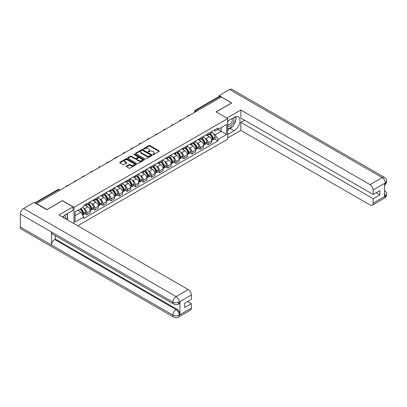 <?xml version="1.0" encoding="UTF-8"?>
<svg xmlns="http://www.w3.org/2000/svg" width="407" height="407" viewBox="0 0 407 407"><rect width="100%" height="100%" fill="white"/><g stroke="black" fill="none" stroke-linecap="round" stroke-linejoin="round"><path stroke-width="0.61" d="M152.951 154.558A0.504 0.29 0 0 0 153.663 154.558L159.076 151.435A0.722 0.417 0 0 0 159.285 151.139A0.722 0.417 0 0 0 159.076 150.844L149.908 145.553A0.722 0.417 0 0 0 148.886 145.553L143.478 148.677A0.504 0.29 0 0 0 144.19 149.089L144.887 148.687A2.305 1.333 0 0 1 148.148 148.687L148.911 149.125A2.305 1.333 0 0 1 149.588 150.066A2.305 1.333 0 0 1 148.911 151.007L148.214 151.414A0.504 0.29 0 0 0 148.926 151.826L149.623 151.419A2.305 1.333 0 0 1 152.884 151.419L153.648 151.862A2.305 1.333 0 0 1 154.324 152.803A2.305 1.333 0 0 1 153.648 153.744L152.951 154.146A0.504 0.29 0 0 0 152.951 154.558L152.951 154.146M126.526 166.081A0.722 0.417 0 0 0 126.318 166.371A0.722 0.417 0 0 0 126.526 166.667L129.1 168.152A0.722 0.417 0 0 0 130.118 168.152L136.126 164.682A0.722 0.417 0 0 0 136.34 164.387A0.722 0.417 0 0 0 136.126 164.092L126.959 158.801A0.722 0.417 0 0 0 125.941 158.801L119.933 162.271A0.722 0.417 0 0 0 119.719 162.566A0.722 0.417 0 0 0 119.933 162.861L123.036 164.652A0.722 0.417 0 0 0 124.054 164.652L126.628 163.166A0.722 0.417 0 0 0 126.842 162.876A0.722 0.417 0 0 0 126.628 162.581L125.086 161.691A1.928 1.114 0 0 1 124.522 160.902A1.928 1.114 0 0 1 125.712 159.875A1.928 1.114 0 0 1 127.813 160.119L133.847 163.604A1.928 1.114 0 0 1 134.412 164.387A1.928 1.114 0 0 1 133.221 165.415A1.928 1.114 0 0 1 131.125 165.176L130.118 164.596A0.722 0.417 0 0 0 129.1 164.596L126.526 166.081L126.526 166.667L129.1 165.191L129.1 164.596M74.008 207.311L62.434 200.631L46.973 209.554L36.645 203.597L221.276 96.998L231.603 102.961L216.137 111.889L227.711 118.569L74.008 207.311L74.008 223.636M144.938 159.005A0.722 0.417 0 0 0 145.96 159.005L151.969 155.535A0.722 0.417 0 0 0 152.182 155.245A0.722 0.417 0 0 0 151.969 154.95L142.801 149.654A0.722 0.417 0 0 0 141.784 149.654L135.77 153.124A0.722 0.417 0 0 0 135.562 153.419A0.722 0.417 0 0 0 135.77 153.714L144.938 159.005M134.213 154.67A0.504 0.29 0 0 1 134.727 154.741L134.727 154.141L144.047 159.524A0.722 0.417 0 0 1 144.261 159.814A0.722 0.417 0 0 1 144.047 160.109L138.039 163.578A0.722 0.417 0 0 1 137.022 163.578L127.849 158.287L130.423 156.812L130.423 156.212L127.849 157.697A0.722 0.417 0 0 0 127.64 157.992A0.722 0.417 0 0 0 127.849 158.287L127.849 157.697M130.423 156.812A0.722 0.417 0 0 1 131.441 156.812L131.441 156.212A0.722 0.417 0 0 0 130.423 156.212M131.441 156.212L135.16 158.359A0.722 0.417 0 0 0 136.177 158.359L137.887 157.377A0.722 0.417 0 0 0 138.095 157.082A0.722 0.417 0 0 0 137.887 156.787L134.015 154.553A0.504 0.29 0 0 1 134.727 154.141M77.666 225.748L227.711 139.123L227.711 118.569M36.645 203.597L36.645 203.866M197.253 110.867L196.159 110.241A1.465 0.85 60 0 0 195.426 110.165L218.935 96.596A1.465 0.85 60 0 1 219.668 96.668L196.159 110.241A1.465 0.85 120 0 0 195.121 112.037L195.121 112.098M220.757 97.298L219.668 96.668M208.252 133.638A3.378 1.949 60 0 1 207.555 135.155L210.979 133.175A3.378 1.949 -120 0 0 211.676 131.659M205.001 138.202L205.866 138.701A3.378 1.949 60 0 1 208.252 142.837L211.676 140.858A3.378 1.949 -120 0 0 209.29 136.727L206.837 135.307M211.676 140.858L211.676 142.684L208.252 144.663L206.395 143.59M207.555 135.155A3.378 1.949 60 0 1 205.891 135.002M208.252 142.837L208.252 144.663M200.158 138.314A3.378 1.949 60 0 1 199.455 139.83L202.884 137.851A3.378 1.949 -120 0 0 203.581 136.335M198.301 148.265L200.158 149.338L203.581 147.359L203.581 145.533A3.378 1.949 -120 0 0 201.195 141.397L198.743 139.983M199.455 139.83A3.378 1.949 60 0 1 197.797 139.677M196.907 142.877L197.771 143.376A3.378 1.949 60 0 1 200.158 147.512L200.158 149.338M192.063 142.984A3.378 1.949 60 0 1 191.361 144.5L194.785 142.526A3.378 1.949 -120 0 0 195.487 141.01M190.206 152.94L192.063 154.009L195.487 152.035L195.487 150.208A3.378 1.949 -120 0 0 193.101 146.072L190.649 144.658M191.361 144.5A3.378 1.949 60 0 1 189.703 144.348M188.812 147.553L189.672 148.051A3.378 1.949 60 0 1 192.063 152.182L192.063 154.009M183.964 147.66A3.378 1.949 60 0 1 183.267 149.176L186.691 147.197A3.378 1.949 -120 0 0 187.393 145.681M182.107 157.611L183.964 158.684L187.393 156.705L187.393 154.879A3.378 1.949 -120 0 0 185.002 150.748L182.555 149.328M183.267 149.176A3.378 1.949 60 0 1 181.603 149.023M180.718 152.223L181.578 152.722A3.378 1.949 60 0 1 183.964 156.858L183.964 158.684M175.87 152.335A3.378 1.949 60 0 1 175.173 153.851L178.597 151.872A3.378 1.949 -120 0 0 179.294 150.356M174.013 162.286L175.87 163.36L179.294 161.381L179.294 159.554A3.378 1.949 -120 0 0 176.908 155.418L174.455 154.004M175.173 153.851A3.378 1.949 60 0 1 173.509 153.698M172.619 156.899L173.484 157.397A3.378 1.949 60 0 1 175.87 161.533L175.87 163.36M167.776 157.005A3.378 1.949 60 0 1 167.079 158.521L170.502 156.547A3.378 1.949 -120 0 0 171.199 155.031M165.919 166.962L167.776 168.03L171.199 166.056L171.199 164.23A3.378 1.949 -120 0 0 168.813 160.093L166.361 158.679M167.079 158.521A3.378 1.949 60 0 1 165.415 158.369M164.525 161.574L165.39 162.072A3.378 1.949 60 0 1 167.776 166.204L167.776 168.03M159.681 161.681A3.378 1.949 60 0 1 158.979 163.197L162.408 161.218A3.378 1.949 -120 0 0 163.105 159.702M157.824 171.632L159.681 172.705L163.105 170.726L163.105 168.9A3.378 1.949 -120 0 0 160.719 164.769L158.267 163.349M158.979 163.197A3.378 1.949 60 0 1 157.321 163.044M156.43 166.244L157.295 166.743A3.378 1.949 60 0 1 159.681 170.879L159.681 172.705M151.587 166.356A3.378 1.949 60 0 1 150.885 167.872L154.309 165.893A3.378 1.949 -120 0 0 155.011 164.377M149.73 176.307L151.587 177.381L155.011 175.402L155.011 173.575A3.378 1.949 -120 0 0 152.625 169.439L150.173 168.025M150.885 167.872A3.378 1.949 60 0 1 149.227 167.72M148.336 170.92L149.196 171.418A3.378 1.949 60 0 1 151.587 175.554L151.587 177.381M143.488 171.026A3.378 1.949 60 0 1 142.791 172.543L146.215 170.569A3.378 1.949 -120 0 0 146.917 169.053M141.631 180.983L143.488 182.051L146.917 180.077L146.917 178.251A3.378 1.949 -120 0 0 144.526 174.115L142.079 172.7M142.791 172.543A3.378 1.949 60 0 1 141.127 172.39M140.242 175.595L141.102 176.094A3.378 1.949 60 0 1 143.488 180.225L143.488 182.051M135.394 175.702A3.378 1.949 60 0 1 134.697 177.218L138.121 175.239A3.378 1.949 -120 0 0 138.818 173.723M133.537 185.653L135.394 186.727L138.823 184.747L138.823 182.921A3.378 1.949 -120 0 0 136.431 178.79L133.979 177.371M134.697 177.218A3.378 1.949 60 0 1 133.033 177.065M132.143 180.265L133.008 180.764A3.378 1.949 60 0 1 135.394 184.9L135.394 186.727M127.299 180.377A3.378 1.949 60 0 1 126.602 181.893L130.026 179.914A3.378 1.949 -120 0 0 130.723 178.398M125.442 190.328L127.299 191.402L130.723 189.423L130.723 187.596A3.378 1.949 -120 0 0 128.337 183.46L125.885 182.046M126.602 181.893A3.378 1.949 60 0 1 124.939 181.741M124.049 184.941L124.913 185.439A3.378 1.949 60 0 1 127.299 189.576L127.299 191.402M119.205 185.048A3.378 1.949 60 0 1 118.503 186.564L121.932 184.59A3.378 1.949 -120 0 0 122.629 183.074M117.348 195.004L119.205 196.072L122.629 194.098L122.629 192.272A3.378 1.949 -120 0 0 120.243 188.136L117.791 186.721M118.503 186.564A3.378 1.949 60 0 1 116.845 186.411M115.954 189.616L116.819 190.115A3.378 1.949 60 0 1 119.205 194.246L119.205 196.072M111.111 189.723A3.378 1.949 60 0 1 110.409 191.239L113.833 189.26A3.378 1.949 -120 0 0 114.535 187.744M109.254 199.674L111.111 200.748L114.535 198.769L114.535 196.942A3.378 1.949 -120 0 0 112.149 192.811L109.697 191.392M110.409 191.239A3.378 1.949 60 0 1 108.75 191.087M107.86 194.287L108.725 194.785A3.378 1.949 60 0 1 111.111 198.921L111.111 200.748M103.017 194.398A3.378 1.949 60 0 1 102.315 195.915L105.739 193.936A3.378 1.949 -120 0 0 106.441 192.419M101.155 204.35L103.017 205.423L106.441 203.444L106.441 201.618A3.378 1.949 -120 0 0 104.055 197.481L101.602 196.067M102.315 195.915A3.378 1.949 60 0 1 100.651 195.762M99.766 198.962L100.626 199.461A3.378 1.949 60 0 1 103.017 203.597L103.017 205.423M94.917 199.069A3.378 1.949 60 0 1 94.221 200.585L97.644 198.611A3.378 1.949 -120 0 0 98.346 197.095M93.061 209.025L94.917 210.093L98.346 208.119L98.346 206.293A3.378 1.949 -120 0 0 95.955 202.157L93.503 200.743M94.221 200.585A3.378 1.949 60 0 1 92.557 200.432M91.667 203.637L92.531 204.136A3.378 1.949 60 0 1 94.917 208.267L94.917 210.093M86.823 203.744A3.378 1.949 60 0 1 86.126 205.26L89.55 203.281A3.378 1.949 -120 0 0 90.247 201.765M84.966 213.695L86.823 214.769L90.247 212.79L90.247 210.963A3.378 1.949 -120 0 0 87.861 206.832L85.409 205.413M86.126 205.26A3.378 1.949 60 0 1 84.463 205.108M83.572 208.308L84.437 208.806A3.378 1.949 60 0 1 86.823 212.942L86.823 214.769M213.985 130.326L215.206 131.034L226.674 124.41L221.174 127.584L221.174 131.303L215.206 134.748L213.095 133.532M75.046 215.669L81.013 212.225L83.761 216.987L75.046 222.019L75.046 211.955L83.761 206.919L83.761 205.51L217.954 128.037L217.954 129.446L226.674 134.478L217.954 139.509L215.206 134.748M226.674 124.41L226.674 134.478M83.761 216.987L83.761 218.396L217.954 140.919L217.954 139.509M81.013 212.225L77.793 210.363M214.489 138.919L217.954 140.919M153.149 154.629L153.648 154.345A2.305 1.333 0 0 0 154.324 153.403L154.324 152.803M149.588 150.066L149.588 150.666A2.305 1.333 0 0 1 148.911 151.608L148.413 151.897M159.066 151.44L149.908 146.154A0.722 0.417 0 0 0 148.886 146.154L143.676 149.16M151.959 155.54L142.801 150.254A0.722 0.417 0 0 0 141.784 150.254L135.78 153.719M150.697 155.449A0.504 0.29 0 0 0 150.697 155.036L142.648 150.392A0.504 0.29 0 0 0 141.936 150.392L141.198 150.819A2.305 1.333 0 0 0 140.522 151.76A2.305 1.333 0 0 0 141.198 152.701L146.698 155.876A2.305 1.333 0 0 0 149.959 155.876L150.697 155.449L150.697 156.049A0.504 0.29 0 0 0 150.844 155.84L150.844 155.245M140.522 151.76L140.522 152.355A2.305 1.333 0 0 0 141.198 153.297L141.198 152.701M150.697 156.049L149.959 156.476A2.305 1.333 0 0 1 146.698 156.476L141.198 153.297M131.441 156.812L135.16 158.959A0.722 0.417 0 0 0 136.177 158.959L137.887 157.972A0.722 0.417 0 0 0 138.095 157.682L138.095 157.082M134.727 154.741L144.037 160.114M139.016 160.587A1.928 1.114 0 0 0 141.117 160.831A1.928 1.114 0 0 0 142.308 159.798A1.928 1.114 0 0 0 141.743 159.015L139.616 157.789A0.722 0.417 0 0 0 138.599 157.789L136.889 158.771A0.722 0.417 0 0 0 136.681 159.066A0.722 0.417 0 0 0 136.889 159.361L139.016 160.587L139.016 161.187A1.928 1.114 0 0 0 141.117 161.426A1.928 1.114 0 0 0 142.308 160.399L142.308 159.798M136.681 159.066L136.681 159.666A0.722 0.417 0 0 0 136.889 159.961L136.889 159.361M139.016 161.187L136.889 159.961M134.412 164.387L134.412 164.988A1.928 1.114 0 0 1 133.221 166.015A1.928 1.114 0 0 1 131.125 165.776L130.118 165.191A0.722 0.417 0 0 0 129.1 165.191M124.522 160.902L124.522 161.503A1.928 1.114 0 0 0 125.086 162.291L125.086 161.691M126.618 163.171L125.086 162.291M136.126 164.092L136.126 164.682L126.959 159.402A0.722 0.417 0 0 0 125.941 159.402L119.938 162.866M209.524 134.015A4.625 2.671 60 0 1 209.549 134.03A4.625 2.671 60 0 1 212.591 138.177L212.617 138.273A0.9 0.519 60 0 1 212.474 138.98A0.9 0.519 60 0 1 212.454 138.99M209.325 134.132A5.576 3.22 60 0 1 212.388 138.731L212.418 138.828A1.852 1.068 60 0 1 212.123 140.283L211.66 140.552M212.439 139.876A1.852 1.068 -120 0 0 212.953 139.805A1.852 1.068 -120 0 0 213.248 138.349L213.217 138.253A5.576 3.22 -120 0 0 210.154 133.654M211.604 132.255A5.576 3.22 60 0 1 215.115 137.159L215.14 137.256A1.852 1.068 60 0 1 214.85 138.711L212.953 139.805M207.422 135.221A5.576 3.22 60 0 1 208.588 136.32M211.299 136.325L212.011 136.737M232.387 126.536A8.257 4.767 120 0 1 230.097 128.393L234.198 130.764A8.257 4.767 120 0 0 239.591 123.489A8.257 4.767 120 0 0 238.324 116.87A8.257 4.767 120 0 0 234.198 117.282L227.711 121.027M234.198 130.764L227.711 134.508M227.711 137.953L240.842 130.372L240.842 122.314L373.168 198.713L373.168 203.174L385.358 196.072L384.584 196.433L384.584 183.552L385.281 182.997L373.168 189.993A4.401 2.544 -120 0 0 370.055 184.6L382.168 177.605L229.604 89.525L219.047 95.62L231.761 102.961L216.219 111.93M244.526 120.187L240.842 122.314M376.175 192.72L379.858 194.846L379.858 190.593L373.168 194.454L240.842 118.061L240.842 110.002L370.055 184.6M226.857 118.076L240.842 110.002M240.842 130.372L370.055 204.975A4.401 2.544 -120 0 0 372.252 205.189A4.401 2.544 -120 0 0 373.168 203.174M229.604 89.525A4.513 2.605 -60 0 1 231.863 89.301L384.427 177.381A4.513 2.605 -60 0 0 382.168 177.605A4.401 2.544 60 0 1 385.281 182.997M219.047 96.551L219.047 95.62M373.168 194.454L373.168 189.993M379.858 194.846L373.168 198.713M234.025 124.374A8.257 4.767 120 0 0 235.801 119.795M235.938 118.315A8.257 4.767 120 0 0 235.729 116.631M230.097 128.393L227.711 129.772M384.584 193.356L385.281 196.032M384.427 190.415C386.197 192.007 386.94 193.279 386.65 194.231L385.363 196.072M384.427 177.381C386.197 178.958 386.935 180.245 386.65 181.232L385.363 183.043M173.85 304.136A4.513 2.605 -60 0 1 172.914 302.101C174.99 303.098 177.065 303.093 179.136 302.075L178.307 304.131C177.569 304.884 176.083 304.884 173.85 304.136L52.422 234.03A4.513 2.605 -60 0 1 51.486 231.995L20.35 214.021A4.513 2.605 -60 0 1 23.54 208.491L34.102 202.396L46.815 209.737L62.383 200.748L73.021 206.888L73.021 210.338L65.654 214.591A8.257 4.767 120 0 0 62.759 217.145M73.021 206.888L59.01 214.977L188.222 289.581A4.401 2.544 60 0 1 191.336 294.973L191.336 299.435L184.641 303.301L184.641 307.555L191.336 303.688L191.336 308.155A4.401 2.544 60 0 1 190.425 310.17L178.307 317.165A4.401 2.544 -120 0 0 179.217 315.15L191.336 308.155M67.186 219.699L68.92 220.701M67.364 219.592L67.364 216.824M67.364 215.588L67.364 213.599M178.307 317.165C177.605 317.913 176.119 317.913 173.85 317.17L21.286 229.09A4.513 2.605 -60 0 1 20.35 227.025L51.486 244.999A4.513 2.605 -60 0 1 54.675 239.499L176.104 309.605L176.806 309.203A4.401 2.544 60 0 1 179.919 314.596L179.919 301.714A4.401 2.544 60 0 1 179.009 303.729L178.307 304.131M20.35 214.021L20.35 227.025M23.54 208.491L176.104 296.576A4.513 2.605 -60 0 0 172.914 302.101L51.486 231.995L51.486 244.999L172.914 315.104C174.985 316.107 177.06 316.107 179.141 315.104L179.217 315.15M191.336 303.688L187.652 301.562M55.377 235.739L55.377 239.097L176.806 309.203M55.377 239.097L54.675 239.499M227.711 125.61A4.772 2.752 120 0 0 231.507 125.198A4.772 2.752 120 0 0 233.989 120.009A4.772 2.752 120 0 0 233.125 117.903M228.113 120.793A4.772 2.752 120 0 0 227.711 121.652M227.711 123.25A3.266 1.887 120 0 0 228.373 124.43A3.266 1.887 120 0 0 230.886 123.555A3.266 1.887 120 0 0 232.311 120.269A3.266 1.887 120 0 0 231.634 118.773A3.266 1.887 120 0 0 231.624 118.768M228.383 120.64A3.266 1.887 120 0 0 227.711 122.593M234.946 116.906L236.218 118.722L233.42 125.941L227.818 129.172M65.283 218.6A4.772 2.752 120 0 0 65.446 217.318A4.772 2.752 120 0 0 64.652 215.267M63.762 217.725A3.266 1.887 120 0 0 63.767 217.577A3.266 1.887 120 0 0 63.426 216.382M66.372 214.174L67.674 216.031L66.422 219.256M201.429 138.69A4.625 2.671 60 0 1 201.455 138.701A4.625 2.671 60 0 1 204.497 142.852L204.523 142.949A0.9 0.519 60 0 1 204.38 143.651A0.9 0.519 60 0 1 204.36 143.661M201.231 138.807A5.576 3.22 60 0 1 204.294 143.406L204.319 143.503A1.852 1.068 60 0 1 204.029 144.958L203.566 145.223M204.345 144.546A1.852 1.068 -120 0 0 204.858 144.48A1.852 1.068 -120 0 0 205.153 143.025L205.123 142.928A5.576 3.22 -120 0 0 202.06 138.324M203.51 136.93A5.576 3.22 60 0 1 207.015 141.834L207.046 141.931A1.852 1.068 60 0 1 206.751 143.386L204.858 144.48M199.328 139.891A5.576 3.22 60 0 1 200.493 140.99M203.205 141L203.912 141.412M193.335 143.361A4.625 2.671 60 0 1 193.361 143.376A4.625 2.671 60 0 1 196.403 147.522L196.428 147.619A0.9 0.519 60 0 1 196.286 148.326A0.9 0.519 60 0 1 196.266 148.336M193.132 143.478A5.576 3.22 60 0 1 196.199 148.082L196.225 148.179A1.852 1.068 60 0 1 195.935 149.634L195.472 149.898M196.25 149.221A1.852 1.068 -120 0 0 196.764 149.15A1.852 1.068 -120 0 0 197.054 147.695L197.029 147.604A5.576 3.22 -120 0 0 193.966 142.999M195.416 141.6A5.576 3.22 60 0 1 198.921 146.51L198.952 146.601A1.852 1.068 60 0 1 198.657 148.056L196.764 149.15M191.229 144.566A5.576 3.22 60 0 1 192.394 145.665M195.106 145.675L195.818 146.082M185.241 148.036A4.625 2.671 60 0 1 185.261 148.051A4.625 2.671 60 0 1 188.304 152.198L188.334 152.294A0.9 0.519 60 0 1 188.192 153.001A0.9 0.519 60 0 1 188.171 153.012M185.037 148.153A5.576 3.22 60 0 1 188.105 152.752L188.131 152.849A1.852 1.068 60 0 1 187.836 154.304L187.378 154.574M188.156 153.897A1.852 1.068 -120 0 0 188.67 153.826A1.852 1.068 -120 0 0 188.96 152.371L188.934 152.274A5.576 3.22 -120 0 0 185.867 147.675M187.322 146.276A5.576 3.22 60 0 1 190.827 151.18L190.852 151.277A1.852 1.068 60 0 1 190.562 152.732L188.67 153.826M183.135 149.242A5.576 3.22 60 0 1 184.3 150.341M187.011 150.346L187.724 150.758M177.147 152.711A4.625 2.671 60 0 1 177.167 152.722A4.625 2.671 60 0 1 180.209 156.873L180.24 156.97A0.9 0.519 60 0 1 180.098 157.672A0.9 0.519 60 0 1 180.077 157.682M176.943 152.828A5.576 3.22 60 0 1 180.006 157.428L180.036 157.524A1.852 1.068 60 0 1 179.741 158.979L179.284 159.244M180.062 158.567A1.852 1.068 -120 0 0 180.571 158.501A1.852 1.068 -120 0 0 180.866 157.046L180.84 156.949A5.576 3.22 -120 0 0 177.773 152.345M179.228 150.951A5.576 3.22 60 0 1 182.733 155.856L182.758 155.952A1.852 1.068 60 0 1 182.468 157.407L180.571 158.501M175.041 153.912A5.576 3.22 60 0 1 176.206 155.011M178.917 155.021L179.629 155.433M169.047 157.382A4.625 2.671 60 0 1 169.073 157.397A4.625 2.671 60 0 1 172.115 161.543L172.141 161.64A0.9 0.519 60 0 1 171.998 162.347A0.9 0.519 60 0 1 171.978 162.357M168.849 157.499A5.576 3.22 60 0 1 171.912 162.103L171.942 162.2A1.852 1.068 60 0 1 171.647 163.655L171.184 163.919M171.963 163.243A1.852 1.068 -120 0 0 172.476 163.171A1.852 1.068 -120 0 0 172.772 161.716L172.741 161.625A5.576 3.22 -120 0 0 169.678 157.021M171.128 155.622A5.576 3.22 60 0 1 174.639 160.531L174.664 160.623A1.852 1.068 60 0 1 174.374 162.078L172.476 163.171M166.946 158.588A5.576 3.22 60 0 1 168.111 159.686M170.823 159.697L171.535 160.104M160.953 162.057A4.625 2.671 60 0 1 160.979 162.072A4.625 2.671 60 0 1 164.021 166.219L164.046 166.315A0.9 0.519 60 0 1 163.904 167.023A0.9 0.519 60 0 1 163.884 167.033M160.755 162.174A5.576 3.22 60 0 1 163.818 166.773L163.843 166.87A1.852 1.068 60 0 1 163.553 168.325L163.09 168.595M163.868 167.918A1.852 1.068 -120 0 0 164.382 167.847A1.852 1.068 -120 0 0 164.677 166.392L164.647 166.295A5.576 3.22 -120 0 0 161.584 161.696M163.034 160.297A5.576 3.22 60 0 1 166.544 165.201L166.57 165.298A1.852 1.068 60 0 1 166.275 166.753L164.382 167.847M158.852 163.263A5.576 3.22 60 0 1 160.017 164.362M162.729 164.367L163.436 164.779M152.859 166.733A4.625 2.671 60 0 1 152.884 166.743A4.625 2.671 60 0 1 155.927 170.894L155.952 170.991A0.9 0.519 60 0 1 155.81 171.693A0.9 0.519 60 0 1 155.789 171.703M152.656 166.85A5.576 3.22 60 0 1 155.723 171.449L155.749 171.545A1.852 1.068 60 0 1 155.459 173L154.996 173.265M155.774 172.588A1.852 1.068 -120 0 0 156.288 172.522A1.852 1.068 -120 0 0 156.578 171.067L156.553 170.971A5.576 3.22 -120 0 0 153.49 166.366M154.94 164.972A5.576 3.22 60 0 1 158.445 169.877L158.476 169.973A1.852 1.068 60 0 1 158.181 171.428L156.288 172.522M150.753 167.933A5.576 3.22 60 0 1 151.918 169.032M154.629 169.042L155.342 169.454M144.765 171.403A4.625 2.671 60 0 1 144.785 171.418A4.625 2.671 60 0 1 147.827 175.565L147.858 175.661A0.9 0.519 60 0 1 147.716 176.368A0.9 0.519 60 0 1 147.695 176.379M144.561 171.52A5.576 3.22 60 0 1 147.629 176.124L147.655 176.221A1.852 1.068 60 0 1 147.359 177.676L146.902 177.94M147.68 177.264A1.852 1.068 -120 0 0 148.194 177.193A1.852 1.068 -120 0 0 148.484 175.738L148.458 175.646A5.576 3.22 -120 0 0 145.391 171.042M146.846 169.643A5.576 3.22 60 0 1 150.351 174.552L150.381 174.644A1.852 1.068 60 0 1 150.086 176.099L148.194 177.193M142.659 172.609A5.576 3.22 60 0 1 143.824 173.708M146.535 173.718L147.248 174.125M136.671 176.078A4.625 2.671 60 0 1 136.691 176.094A4.625 2.671 60 0 1 139.733 180.24L139.764 180.337A0.9 0.519 60 0 1 139.621 181.044A0.9 0.519 60 0 1 139.601 181.054M136.467 176.195A5.576 3.22 60 0 1 139.53 180.794L139.56 180.891A1.852 1.068 60 0 1 139.265 182.346L138.807 182.616M139.586 181.939A1.852 1.068 -120 0 0 140.094 181.868A1.852 1.068 -120 0 0 140.39 180.413L140.364 180.316A5.576 3.22 -120 0 0 137.296 175.717M138.751 174.318A5.576 3.22 60 0 1 142.257 179.222L142.282 179.319A1.852 1.068 60 0 1 141.992 180.774L140.094 181.868M134.564 177.284A5.576 3.22 60 0 1 135.729 178.383M138.441 178.388L139.153 178.8M128.576 180.754A4.625 2.671 60 0 1 128.597 180.764A4.625 2.671 60 0 1 131.639 184.915L131.665 185.012A0.9 0.519 60 0 1 131.527 185.714A0.9 0.519 60 0 1 131.507 185.724M128.373 180.871A5.576 3.22 60 0 1 131.436 185.47L131.466 185.567A1.852 1.068 60 0 1 131.171 187.022L130.713 187.286M131.486 186.61A1.852 1.068 -120 0 0 132 186.543A1.852 1.068 -120 0 0 132.295 185.088L132.265 184.992A5.576 3.22 -120 0 0 129.202 180.387M130.657 178.994A5.576 3.22 60 0 1 134.162 183.898L134.188 183.995A1.852 1.068 60 0 1 133.898 185.45L132 186.543M126.47 181.954A5.576 3.22 60 0 1 127.635 183.053M130.347 183.064L131.059 183.476M120.477 185.424A4.625 2.671 60 0 1 120.503 185.439A4.625 2.671 60 0 1 123.545 189.586L123.57 189.682A0.9 0.519 60 0 1 123.428 190.39A0.9 0.519 60 0 1 123.407 190.4M120.279 185.541A5.576 3.22 60 0 1 123.341 190.145L123.367 190.242A1.852 1.068 60 0 1 123.077 191.697L122.614 191.962M123.392 191.285A1.852 1.068 -120 0 0 123.906 191.214A1.852 1.068 -120 0 0 124.201 189.759L124.171 189.667A5.576 3.22 -120 0 0 121.108 185.063M122.558 183.664A5.576 3.22 60 0 1 126.068 188.573L126.094 188.665A1.852 1.068 60 0 1 125.799 190.12L123.906 191.214M118.376 186.63A5.576 3.22 60 0 1 119.541 187.729M122.253 187.739L122.96 188.146M112.383 190.1A4.625 2.671 60 0 1 112.408 190.115A4.625 2.671 60 0 1 115.451 194.261L115.476 194.358A0.9 0.519 60 0 1 115.334 195.065A0.9 0.519 60 0 1 115.313 195.075M112.179 190.217A5.576 3.22 60 0 1 115.247 194.816L115.273 194.912A1.852 1.068 60 0 1 114.983 196.367L114.52 196.637M115.298 195.96A1.852 1.068 -120 0 0 115.812 195.889A1.852 1.068 -120 0 0 116.102 194.434L116.076 194.337A5.576 3.22 -120 0 0 113.014 189.738M114.464 188.339A5.576 3.22 60 0 1 117.969 193.244L117.999 193.34A1.852 1.068 60 0 1 117.704 194.795L115.812 195.889M110.277 191.305A5.576 3.22 60 0 1 111.442 192.404M114.153 192.409L114.866 192.821M104.289 194.775A4.625 2.671 60 0 1 104.314 194.785A4.625 2.671 60 0 1 107.351 198.937L107.382 199.033A0.9 0.519 60 0 1 107.239 199.735A0.9 0.519 60 0 1 107.219 199.745M104.085 194.892A5.576 3.22 60 0 1 107.153 199.491L107.178 199.588A1.852 1.068 60 0 1 106.883 201.043L106.425 201.307M107.204 200.631A1.852 1.068 -120 0 0 107.718 200.565A1.852 1.068 -120 0 0 108.008 199.109L107.982 199.013A5.576 3.22 -120 0 0 104.914 194.409M106.369 193.015A5.576 3.22 60 0 1 109.875 197.919L109.905 198.016A1.852 1.068 60 0 1 109.61 199.471L107.718 200.565M102.182 195.976A5.576 3.22 60 0 1 103.347 197.074M106.059 197.085L106.771 197.497M96.194 199.445A4.625 2.671 60 0 1 96.215 199.461A4.625 2.671 60 0 1 99.257 203.607L99.288 203.703A0.9 0.519 60 0 1 99.145 204.411A0.9 0.519 60 0 1 99.125 204.421M95.991 199.562A5.576 3.22 60 0 1 99.054 204.166L99.084 204.263A1.852 1.068 60 0 1 98.789 205.718L98.331 205.983M99.11 205.306A1.852 1.068 -120 0 0 99.618 205.235A1.852 1.068 -120 0 0 99.913 203.78L99.888 203.688A5.576 3.22 -120 0 0 96.82 199.084M98.275 197.685A5.576 3.22 60 0 1 101.781 202.594L101.806 202.686A1.852 1.068 60 0 1 101.516 204.141L99.618 205.235M94.088 200.651A5.576 3.22 60 0 1 95.253 201.75M97.965 201.76L98.677 202.167M88.1 204.121A4.625 2.671 60 0 1 88.121 204.136A4.625 2.671 60 0 1 91.163 208.282L91.188 208.379A0.9 0.519 60 0 1 91.051 209.086A0.9 0.519 60 0 1 91.031 209.096M87.897 204.238A5.576 3.22 60 0 1 90.959 208.837L90.99 208.933A1.852 1.068 60 0 1 90.695 210.388L90.237 210.658M91.01 209.981A1.852 1.068 -120 0 0 91.524 209.91A1.852 1.068 -120 0 0 91.819 208.455L91.789 208.359A5.576 3.22 -120 0 0 88.726 203.759M90.181 202.36A5.576 3.22 60 0 1 93.686 207.265L93.712 207.361A1.852 1.068 60 0 1 93.422 208.816L91.524 209.91M85.994 205.326A5.576 3.22 60 0 1 87.159 206.425M89.871 206.43L90.583 206.842M80.25 208.949A4.625 2.671 60 0 1 83.069 212.958L83.094 213.054A0.9 0.519 60 0 1 82.952 213.756A0.9 0.519 60 0 1 82.931 213.767M80.016 209.081A5.576 3.22 60 0 1 82.865 213.512L82.891 213.609A1.852 1.068 60 0 1 82.636 215.038M82.916 214.652A1.852 1.068 -120 0 0 83.43 214.586A1.852 1.068 -120 0 0 83.725 213.131L83.694 213.034A5.576 3.22 -120 0 0 80.845 208.603M82.743 207.509A5.576 3.22 60 0 1 85.592 211.94L85.618 212.037A1.852 1.068 60 0 1 85.322 213.492L83.43 214.586M78.124 210.175A5.576 3.22 60 0 1 79.065 211.096M81.776 211.106L82.484 211.518M195.177 112.067L195.121 112.037A1.465 0.85 0 0 1 194.694 111.437L194.694 112.347M94.917 208.267L98.346 206.293M103.017 203.597L106.441 201.618M111.111 198.921L114.535 196.942M119.205 194.246L122.629 192.272M127.299 189.576L130.723 187.596M135.394 184.9L138.823 182.921M143.488 180.225L146.917 178.251M151.587 175.554L155.011 173.575M159.681 170.879L163.105 168.9M167.776 166.204L171.199 164.23M175.87 161.533L179.294 159.554M183.964 156.858L187.393 154.879M192.063 152.182L195.487 150.208M200.158 147.512L203.581 145.533M86.823 212.942L90.247 210.963M84.437 208.806L87.861 206.832M92.531 204.136L95.955 202.157M100.626 199.461L104.055 197.481M108.725 194.785L112.149 192.811M116.819 190.115L120.243 188.136M124.913 185.439L128.337 183.46M133.008 180.764L136.431 178.79M141.102 176.094L144.526 174.115M149.196 171.418L152.625 169.439M157.295 166.743L160.719 164.769M165.39 162.072L168.813 160.093M173.484 157.397L176.908 155.418M181.578 152.722L185.002 150.748M189.672 148.051L193.101 146.072M197.771 143.376L201.195 141.397M205.866 138.701L209.29 136.727M189.428 115.385A1.465 0.85 120 0 0 188.782 115.761M181.334 120.06A1.465 0.85 120 0 0 180.683 120.431M173.24 124.735A1.465 0.85 120 0 0 172.588 125.107M165.14 129.406A1.465 0.85 120 0 0 164.494 129.782M157.046 134.081A1.465 0.85 120 0 0 156.4 134.452M148.952 138.756A1.465 0.85 120 0 0 148.306 139.128M140.858 143.427A1.465 0.85 120 0 0 140.206 143.803M132.763 148.102A1.465 0.85 120 0 0 132.112 148.474M124.664 152.778A1.465 0.85 120 0 0 124.018 153.149M116.57 157.448A1.465 0.85 120 0 0 115.924 157.824M108.476 162.123A1.465 0.85 120 0 0 107.83 162.495M100.381 166.799A1.465 0.85 120 0 0 99.73 167.17M92.287 171.469A1.465 0.85 120 0 0 91.636 171.846M84.188 176.145A1.465 0.85 120 0 0 83.542 176.516M76.094 180.82A1.465 0.85 120 0 0 75.448 181.191M68 185.49A1.465 0.85 120 0 0 67.353 185.867M59.631 190.323L58.542 189.693L35.323 203.098M60.063 190.074L59.274 189.621A1.465 0.85 120 0 0 58.542 189.693A1.465 0.85 60 0 0 57.809 189.621L34.89 202.854M153.648 154.345L153.648 153.744M148.214 151.826L148.214 151.414M148.911 151.608L148.911 151.007M143.478 149.089L143.478 148.677M148.886 146.154L148.886 145.553M149.908 146.154L149.908 145.553M159.076 151.435L159.076 150.844M135.77 153.714L135.77 153.124M141.784 150.254L141.784 149.654M142.801 150.254L142.801 149.654M151.969 155.535L151.969 154.95M146.698 156.476L146.698 155.876M149.959 156.476L149.959 155.876M135.16 158.959L135.16 158.359M136.177 158.959L136.177 158.359M137.887 157.972L137.887 157.377M144.047 160.109L144.047 159.524M130.118 165.191L130.118 164.596M131.125 165.776L131.125 165.176M126.628 163.166L126.628 162.581M119.933 162.861L119.933 162.271M125.941 159.402L125.941 158.801M126.959 159.402L126.959 158.801M211.401 139.413L212.418 138.828M213.248 138.349L215.14 137.256M213.217 138.253L215.115 137.159M211.365 139.321L212.663 138.568M386.65 194.246C386.599 195.976 385.841 197.288 384.371 198.194A4.401 2.544 -120 0 0 385.281 196.179M384.584 185.012L385.281 183.145M179.919 314.596L179.146 315.104M191.336 294.973L179.141 302.075M179.217 302.116L179.919 301.714M179.217 301.969A4.401 2.544 60 0 0 176.104 296.576L188.222 289.581M173.85 317.17A4.513 2.605 -60 0 1 172.914 315.104A4.513 2.605 -60 0 1 176.104 309.605C177.981 310.862 179.019 312.662 179.217 314.998M203.307 144.088L204.319 143.503M205.153 143.025L207.046 141.931M205.123 142.928L207.015 141.834M204.294 143.401L204.568 143.239M203.271 143.997L204.294 143.406M195.212 148.764L196.225 148.179M197.054 147.695L198.952 146.601M197.029 147.604L198.921 146.51M195.177 148.672L196.474 147.914M187.118 153.434L188.131 152.849M188.96 152.371L190.852 151.277M188.934 152.274L190.827 151.18M187.083 153.342L188.375 152.589M179.019 158.109L180.036 157.524M180.866 157.046L182.758 155.952M180.84 156.949L182.733 155.856M178.988 158.018L180.281 157.26M170.925 162.785L171.942 162.2M172.772 161.716L174.664 160.623M172.741 161.625L174.639 160.531M171.912 162.093L172.186 161.935M170.889 162.693L171.912 162.103M162.831 167.455L163.843 166.87M164.677 166.392L166.57 165.298M164.647 166.295L166.544 165.201M162.795 167.363L164.092 166.611M154.736 172.13L155.749 171.545M156.578 171.067L158.476 169.973M156.553 170.971L158.445 169.877M154.701 172.039L155.998 171.281M146.642 176.806L147.655 176.221M148.484 175.738L150.381 174.644M148.458 175.646L150.351 174.552M147.624 176.114L147.899 175.956M146.606 176.714L147.629 176.124M138.543 181.476L139.56 180.891M140.39 180.413L142.282 179.319M140.364 180.316L142.257 179.222M138.512 181.385L139.805 180.632M130.449 186.152L131.466 185.567M132.295 185.088L134.188 183.995M132.265 184.992L134.162 183.898M130.413 186.06L131.71 185.302M122.354 190.827L123.367 190.242M124.201 189.759L126.094 188.665M124.171 189.667L126.068 188.573M122.319 190.735L123.616 189.977M114.26 195.497L115.273 194.912M116.102 194.434L117.999 193.34M116.076 194.337L117.969 193.244M115.242 194.811L115.522 194.653M114.225 195.406L115.247 194.816M106.166 200.173L107.178 199.588M108.008 199.109L109.905 198.016M107.982 199.013L109.875 197.919M106.13 200.081L107.428 199.323M98.067 204.848L99.084 204.263M99.913 203.78L101.806 202.686M99.888 203.688L101.781 202.594M98.036 204.757L99.328 203.999M89.972 209.519L90.99 208.933M91.819 208.455L93.712 207.361M91.789 208.359L93.686 207.265M89.942 209.427L91.234 208.674M82.082 214.077L82.891 213.609M83.725 213.131L85.618 212.037M83.694 213.034L85.592 211.94M82.865 213.507L83.14 213.344M82.036 213.996L82.865 213.512M189.55 115.313A1.465 1.465 0 0 0 187.668 116.402M181.456 119.989A1.465 1.465 0 0 0 179.573 121.072M173.362 124.659A1.465 1.465 0 0 0 171.479 125.748M165.267 129.334A1.465 1.465 0 0 0 163.385 130.423M157.173 134.01A1.465 1.465 0 0 0 155.291 135.093M149.074 138.68A1.465 1.465 0 0 0 147.192 139.769M140.98 143.356A1.465 1.465 0 0 0 139.097 144.444M132.886 148.031A1.465 1.465 0 0 0 131.003 149.115M124.791 152.701A1.465 1.465 0 0 0 122.909 153.79M116.697 157.377A1.465 1.465 0 0 0 114.815 158.465M108.603 162.052A1.465 1.465 0 0 0 106.715 163.136M100.504 166.722A1.465 1.465 0 0 0 98.621 167.811M92.409 171.398A1.465 1.465 0 0 0 90.527 172.487M84.315 176.073A1.465 1.465 0 0 0 82.433 177.157M76.221 180.744A1.465 1.465 0 0 0 74.339 181.832M68.127 185.419A1.465 1.465 0 0 0 66.239 186.508M59.274 189.621A1.465 1.465 0 0 0 57.809 189.621M195.426 110.165A1.465 1.465 0 0 0 194.694 111.437M372.252 205.189L384.371 198.194M386.65 181.247C386.589 182.957 385.831 184.264 384.371 185.165"/></g></svg>
